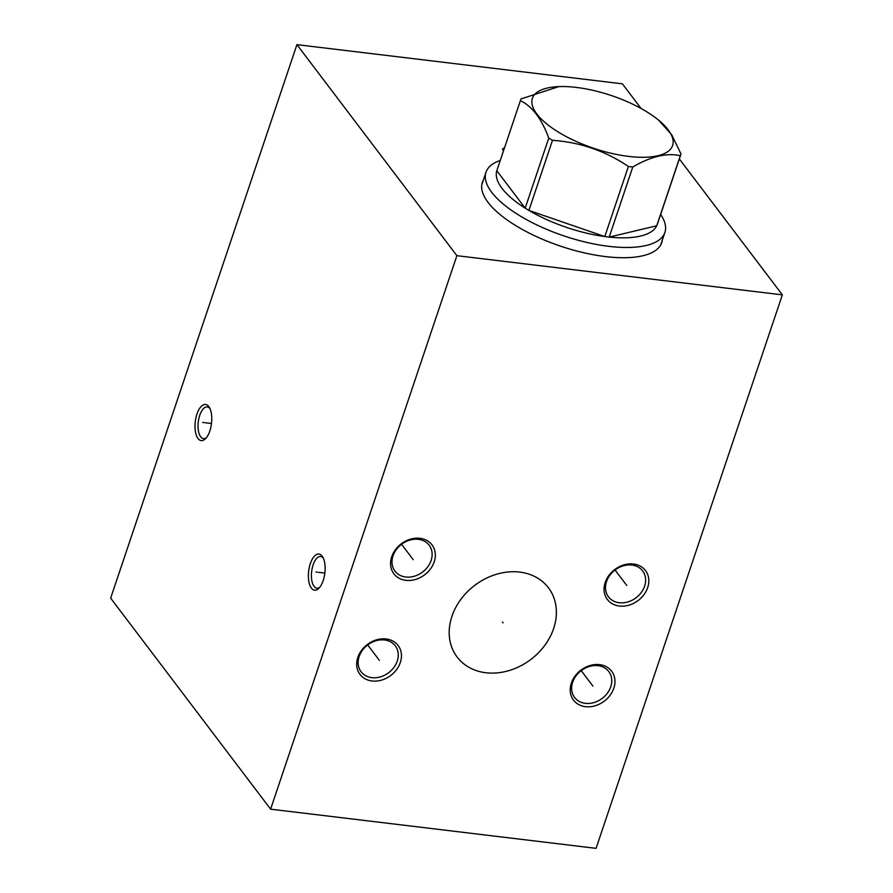 <?xml version="1.0" encoding="UTF-8"?>
<svg xmlns="http://www.w3.org/2000/svg" width="893" height="893" viewBox="0 0 893 893"><rect width="100%" height="100%" fill="white"/><g stroke="black" fill="none" stroke-linecap="round" stroke-linejoin="round"><path stroke-width="1.34" d="M641.074 108.488L622.388 83.83L296.923 44.65L110.654 598.143L270.612 809.17L596.077 848.35L782.346 294.857L456.881 255.677L270.612 809.17M296.923 44.65L456.881 255.677M322.139 556.116A18.195 8.149 96.9 0 1 322.697 556.953A18.195 8.149 96.9 0 1 318.935 588.219A18.195 8.149 96.9 0 1 311.389 588.085A18.195 8.149 96.9 0 1 310.329 563.617A18.195 8.149 96.9 0 1 322.139 556.116M208.761 406.549A18.195 8.149 96.9 0 1 209.33 407.387A18.195 8.149 96.9 0 1 205.557 438.653A18.195 8.149 96.9 0 1 198.012 438.508A18.195 8.149 96.9 0 1 196.951 414.051A18.195 8.149 96.9 0 1 208.761 406.549M679.327 158.943L782.346 294.857M662.26 240.239A94.602 35.575 -161.4 0 1 661.691 242.662A94.602 35.575 -161.4 0 1 583.43 252.663A94.602 35.575 -161.4 0 1 488.058 202.376A94.602 35.575 -161.4 0 1 482.365 182.317A94.602 35.575 -161.4 0 1 483.37 180.04M386.144 638.953A23.921 19.4 -37.2 0 1 400.31 662.517A23.921 19.4 -37.2 0 1 372.001 680.979A23.921 19.4 -37.2 0 1 357.836 657.404A23.921 19.4 -37.2 0 1 386.144 638.953M420.011 538.312A23.921 19.4 -37.2 0 1 434.177 561.887A23.921 19.4 -37.2 0 1 405.869 580.338A23.921 19.4 -37.2 0 1 391.703 556.774A23.921 19.4 -37.2 0 1 420.011 538.312M599.649 664.649A23.921 19.4 -37.2 0 1 613.815 688.224A23.921 19.4 -37.2 0 1 585.507 706.676A23.921 19.4 -37.2 0 1 571.341 683.112A23.921 19.4 -37.2 0 1 599.649 664.649M633.517 564.019A23.921 19.4 -37.2 0 1 647.682 587.583A23.921 19.4 -37.2 0 1 619.374 606.046A23.921 19.4 -37.2 0 1 605.208 582.47A23.921 19.4 -37.2 0 1 633.517 564.019M451.936 616.293A57.297 46.469 -37.2 0 1 496.642 574.221A57.297 46.469 -37.2 0 1 548.447 587.806A57.297 46.469 -37.2 0 1 553.638 628.538A57.297 46.469 -37.2 0 1 508.932 670.61A57.297 46.469 -37.2 0 1 457.127 657.025A57.297 46.469 -37.2 0 1 451.936 616.293M397.24 661.099A21.454 17.402 -37.2 0 1 371.856 677.653A21.454 17.402 -37.2 0 1 361.107 671.77A21.454 17.402 -37.2 0 1 359.153 656.522A21.454 17.402 -37.2 0 1 384.537 639.968A21.454 17.402 -37.2 0 1 395.298 645.851A21.454 17.402 -37.2 0 1 397.24 661.099M431.107 560.469A21.454 17.402 -37.2 0 1 405.723 577.012A21.454 17.402 -37.2 0 1 394.974 571.129A21.454 17.402 -37.2 0 1 393.02 555.881A21.454 17.402 -37.2 0 1 418.404 539.339A21.454 17.402 -37.2 0 1 429.165 545.221A21.454 17.402 -37.2 0 1 431.107 560.469M610.745 686.806A21.454 17.402 -37.2 0 1 585.361 703.349A21.454 17.402 -37.2 0 1 574.601 697.466A21.454 17.402 -37.2 0 1 572.659 682.219A21.454 17.402 -37.2 0 1 598.042 665.676A21.454 17.402 -37.2 0 1 608.792 671.558A21.454 17.402 -37.2 0 1 610.745 686.806M644.612 586.165A21.454 17.402 -37.2 0 1 619.229 602.719A21.454 17.402 -37.2 0 1 608.479 596.837A21.454 17.402 -37.2 0 1 606.526 581.589A21.454 17.402 -37.2 0 1 631.909 565.035A21.454 17.402 -37.2 0 1 642.659 570.917A21.454 17.402 -37.2 0 1 644.612 586.165M319.817 587.226A15.951 7.144 96.9 0 1 316.848 588.174A15.951 7.144 96.9 0 1 314.046 586.344A15.951 7.144 96.9 0 1 312.237 568.093A15.951 7.144 96.9 0 1 320.665 556.506A15.951 7.144 96.9 0 1 323.322 558.136M206.439 437.648A15.951 7.144 96.9 0 1 203.47 438.608A15.951 7.144 96.9 0 1 200.668 436.777A15.951 7.144 96.9 0 1 198.86 418.527A15.951 7.144 96.9 0 1 207.288 406.929A15.951 7.144 96.9 0 1 209.944 408.57M500.259 160.461A94.379 35.486 18.6 0 0 485.993 172.237A94.379 35.486 18.6 0 0 608.792 246.334A94.379 35.486 -161.4 0 0 664.894 232.448A94.379 35.486 -161.4 0 0 660.653 214.432M657.404 224.065A84.612 31.813 -161.4 0 1 657.304 224.377A84.612 31.813 -161.4 0 1 656.723 225.795A84.612 31.813 18.6 0 1 609.193 237.08A84.612 31.813 -161.4 0 1 607.006 236.835A84.612 31.813 18.6 0 1 604.795 236.556L628.382 166.466A84.612 31.813 18.6 0 0 630.592 166.757A84.612 31.813 18.6 0 0 632.78 167.002C650.919 156.409 666.758 152.647 680.31 155.717A84.612 31.813 18.6 0 0 680.89 154.299A84.612 31.813 18.6 0 0 680.991 153.976L671.715 134.754L658.621 120.175A73.985 27.817 18.6 0 0 576.365 87.425A73.985 27.817 18.6 0 0 558.873 86.599A73.985 27.817 18.6 0 0 541.258 119.015A73.985 27.817 18.6 0 0 628.65 156.398A73.985 27.817 18.6 0 0 658.621 120.175M632.78 167.002L609.193 237.08L656.723 225.795L680.31 155.717M558.873 86.599L521.077 98.9A84.612 31.813 18.6 0 0 520.496 100.317A84.612 31.813 18.6 0 0 520.396 100.63C532.15 106.289 541.604 118.758 548.771 138.058A84.612 31.813 18.6 0 0 552.488 140.324C580.082 142.221 605.376 150.928 628.382 166.466M520.496 100.317L496.91 170.407A84.612 31.813 18.6 0 0 496.809 170.719A84.612 31.813 18.6 0 0 525.184 208.147A84.612 31.813 18.6 0 0 528.902 210.413A84.612 31.813 18.6 0 0 604.795 236.556L528.902 210.413L552.488 140.324M548.771 138.058L525.184 208.147L496.809 170.719L520.396 100.63M378.766 659.559L379.38 660.362M378.197 658.811L367.693 644.947M412.633 558.929L413.247 559.732M412.064 558.17L401.56 544.306M592.271 685.266L592.874 686.07M591.702 684.518L581.187 670.643M626.138 584.636L626.752 585.428M625.569 583.877L615.054 570.013M502.48 622.019L503.083 622.812M504.556 147.702L502.469 149.008L503.429 151.029M317.528 572.19L315.999 572.011M318.756 572.335L324.862 573.072M204.151 422.623L202.622 422.434M205.379 422.769L211.485 423.505M481.796 184.728L485.993 172.237M660.686 244.939L664.894 232.448M657.304 224.377L680.89 154.299"/></g></svg>
